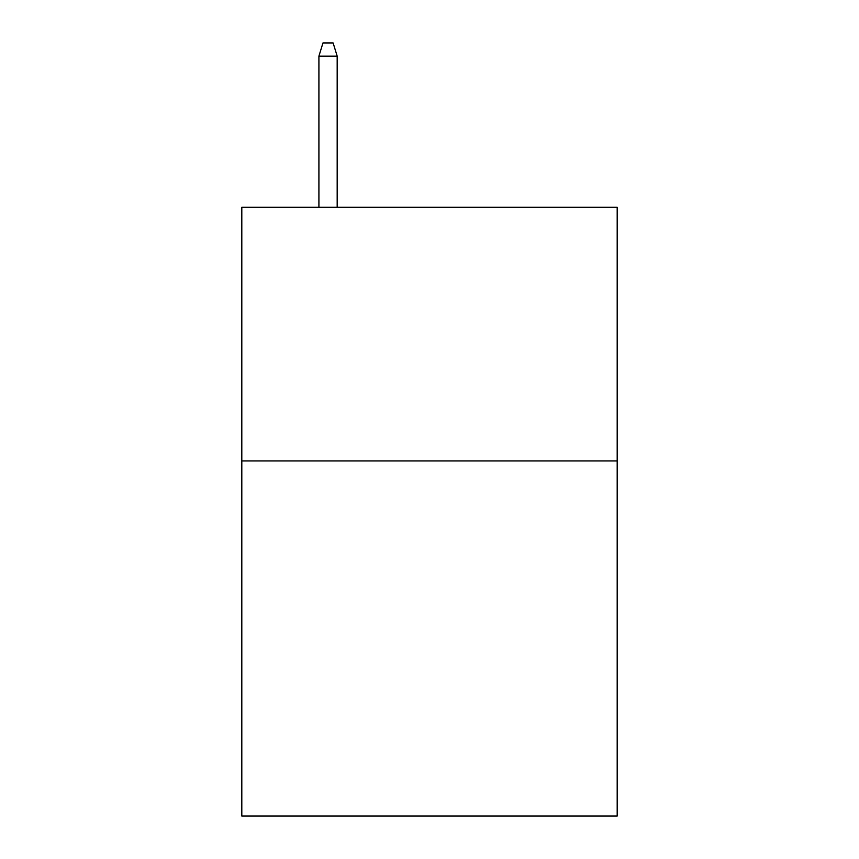 <?xml version="1.0" encoding="UTF-8"?>
<svg xmlns="http://www.w3.org/2000/svg" width="859" height="859" viewBox="0 0 859 859"><rect width="100%" height="100%" fill="white"/><g stroke="black" fill="none" stroke-linecap="round" stroke-linejoin="round"><path stroke-width="1.29" d="M617.191 460.95L617.191 816.05L241.808 816.05L241.808 207.309L617.191 207.309L617.191 460.95L241.808 460.95M337.179 207.309L337.179 56.136L318.914 56.136L318.914 207.309M318.914 56.136L322.973 42.95L333.12 42.95L337.179 56.136"/></g></svg>

